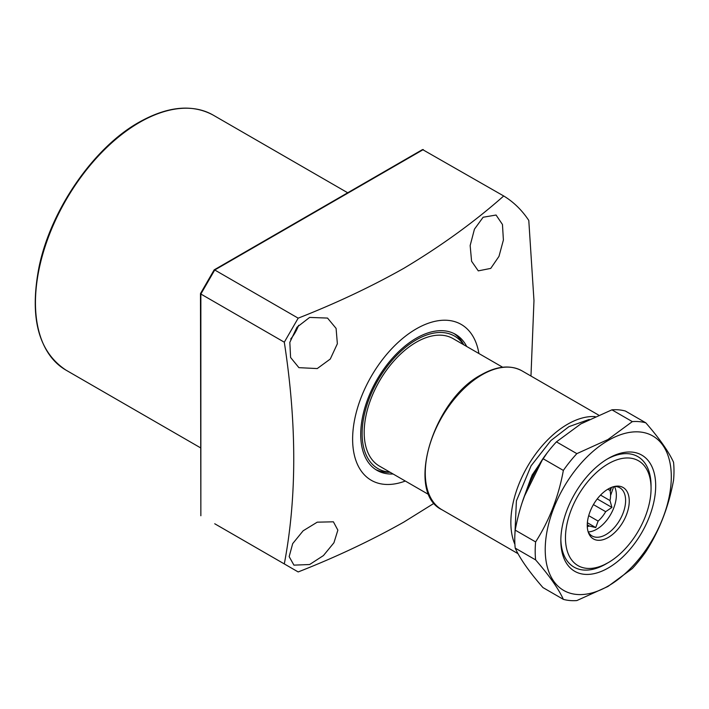 <?xml version="1.0" encoding="UTF-8"?>
<svg xmlns="http://www.w3.org/2000/svg" width="709" height="709" viewBox="0 0 709 709"><rect width="100%" height="100%" fill="white"/><g stroke="black" fill="none" stroke-linecap="round" stroke-linejoin="round"><path stroke-width="1.06" d="M483.13 217.246L496.061 215.031L502.459 224.487L503.399 240.041L498.976 256.374L490.752 268.392L478.283 270.873L471.591 261.267L470.156 245.544L474.445 229.167L483.13 217.246M317.242 522.17L333.398 521.815L337.865 530.146L333.93 542.766L323.437 555.564L309.629 564.524L293.925 565.135L289.166 556.627L292.675 543.643L303.142 530.793L317.242 522.17M309.629 317.419L327.531 318.075L336.093 328.4L337.36 343.768L330.279 359.038L317.242 368.565L298.906 367.661L290.593 357.487L289.83 342.341L297.009 327.195L309.629 317.419M298.622 325.307A28.626 16.529 -60 0 1 290.708 339.008M405.3 481.039A89.972 51.943 -60 0 1 352.86 432.605A89.972 51.943 -60 0 1 416.245 328.887A89.972 51.943 -60 0 1 478.912 353.534M298.179 318.164L284.3 342.199L200.86 294.031L214.738 269.987L298.179 318.164C335.942 303.337 371.161 286.72 403.846 268.303C441.104 246.023 474.401 221.917 503.709 195.976L422.555 149.564L214.198 269.854M214.738 523.765L284.3 563.921C296.894 497.674 296.894 423.76 284.3 342.199M284.3 563.921L298.179 571.941C335.942 557.114 371.161 540.497 403.846 522.081L434.192 503.195M466.708 346.488A78.522 45.332 120 0 0 455.506 334.347A78.522 45.332 120 0 0 416.245 338.237A78.522 45.332 120 0 0 364.949 407.436A78.522 45.332 120 0 0 376.984 470.351A78.522 45.332 120 0 0 393.096 473.993M463.73 344.769L463.243 343.892A78.522 45.332 120 0 0 453.973 333.531M389.915 472.15A76.537 44.188 -60 0 1 363.859 416.892A76.537 44.188 -60 0 1 416.245 339.859A76.537 44.188 -60 0 1 463.526 344.654M375.504 469.438A78.522 45.332 120 0 0 389.117 472.291L390.11 472.265M200.86 294.031L200.86 515.753L200.479 293.623M214.738 269.987L423.317 149.564M503.709 195.976A222.475 128.444 -60 0 1 528.79 220.446L533.974 300.598L530.97 376.036M523.986 497.133L542.89 458.714M502.654 367.235L453.051 338.601A73.612 42.505 120 0 0 396.322 358.32A73.612 42.505 120 0 0 364.187 432.401A73.612 42.505 120 0 0 379.439 466.105L429.034 494.74M607.09 459.14A63.801 36.833 -60 0 1 637.843 456.623A63.801 36.833 -60 0 1 651.057 485.833A63.801 36.833 120 0 0 637.843 456.623A63.801 36.833 120 0 0 607.09 459.14M607.081 563.301A63.801 36.833 120 0 1 605.947 563.965A63.801 36.833 120 0 1 574.042 567.129L574.042 567.129A63.801 36.833 -60 0 1 560.846 539.23A63.801 36.833 120 0 0 574.042 567.129A63.801 36.833 -60 0 0 600.257 566.837L608.26 562.627A60.531 34.945 -60 0 1 565.463 537.918A60.531 34.945 -60 0 1 608.26 463.792A60.531 34.945 -60 0 1 651.057 488.501L651.057 485.833M608.26 488.962A29.698 17.149 -60 0 1 615.749 486.232A29.698 17.149 -60 0 1 628.91 505.685A29.698 17.149 -60 0 1 608.26 537.457A29.698 17.149 -60 0 1 588.638 533.186A29.698 17.149 -60 0 1 608.26 488.962M588.151 531.812A27.811 16.059 120 0 0 592.042 535.96A27.811 16.059 120 0 0 605.947 534.586A27.811 16.059 120 0 0 624.115 510.072A27.811 16.059 120 0 0 619.852 487.792A27.811 16.059 120 0 0 614.313 486.498M588.204 531.918A27.811 16.059 120 0 0 596.694 529.242A27.811 16.059 120 0 0 616.351 495.183A27.811 16.059 120 0 0 614.428 486.489M587.282 526.468A23.716 13.693 120 0 0 589.48 526.069L595.728 527.567L598.112 521.088A23.716 13.693 120 0 0 605.681 511.676L611.92 507.422L609.997 500.554A23.716 13.693 120 0 0 610.573 495.183A23.716 13.693 120 0 0 609.997 490.468L611.016 487.579M607.826 489.219L609.997 490.468M609.997 500.554L600.55 495.104M593.424 504.604L605.681 511.676M588.709 515.656L598.112 521.088M608.26 562.627L608.26 562.627A60.531 34.945 -60 0 0 651.057 488.501M587.371 522.746L595.728 527.567M589.48 526.069L587.265 524.793M611.92 507.422L597.235 498.941M608.26 586.006A89.157 51.473 -60 0 1 545.221 549.608A89.157 51.473 -60 0 1 608.26 440.413A89.157 51.473 -60 0 1 671.299 476.811A89.157 51.473 -60 0 1 608.26 586.006M607.923 439.553L576.851 453.645A98.152 56.667 120 0 0 563.354 470.421C558.577 496.672 549.333 520.495 535.623 541.915A98.152 56.667 120 0 0 535.623 559.897C549.227 575.531 558.479 588.683 563.354 599.362A98.152 56.667 120 0 0 576.851 600.567L607.923 586.485L632.322 568.538A98.152 56.667 120 0 0 645.81 551.753C659.423 530.616 668.667 506.784 673.55 480.268A98.152 56.667 120 0 0 673.55 462.277C668.773 451.748 659.53 438.596 645.81 422.821A98.152 56.667 120 0 0 632.322 421.616L607.923 439.553M655.683 485.833A67.071 38.72 120 0 0 608.26 458.448A67.071 38.72 120 0 0 560.837 540.595A67.071 38.72 120 0 0 608.26 567.971A67.071 38.72 120 0 0 655.683 485.833M632.322 421.616L611.911 409.829L580.831 423.911L556.432 441.858A98.152 56.667 120 0 0 542.943 458.634C529.331 479.78 520.087 503.612 515.204 530.128A98.152 56.667 120 0 0 515.204 548.11C519.981 558.648 529.233 571.8 542.943 587.575L563.354 599.362M535.623 559.897L515.204 548.11M535.623 541.915L515.204 530.128M563.354 470.421L542.943 458.634M576.851 453.645L556.432 441.858M645.81 422.821L625.4 411.034A98.152 56.667 120 0 0 611.911 409.829M65.946 370.107C38.348 351.788 29.361 317.508 38.986 267.266C50.614 210.015 93.544 147.702 138.902 122.329C167.528 106.235 192.29 103.824 213.17 115.106A147.224 85 120 0 0 139.558 122.4A147.224 85 120 0 0 43.373 252.138A147.224 85 120 0 0 65.946 370.107L200.479 447.787M481.943 374.839A80.152 46.28 120 0 0 429.583 445.474A80.152 46.28 120 0 0 441.867 509.7C405.087 492.294 432.96 399.841 481.287 374.769C496.903 365.968 510.48 364.665 522.019 370.869A80.152 46.28 120 0 0 481.943 374.839M514.902 544.37A80.152 46.28 -60 0 1 567.546 424.257A80.152 46.28 -60 0 1 595.126 416.6M611.477 487.393A67.461 38.951 -60 0 1 610.174 491.222M610.688 495.183L613.675 486.658M547.259 452.75L532.113 475.083L521.93 503.222M514.867 535.082L516.4 500.9L531.094 465.795L550.893 440.564L568.928 426.658L589.259 419.4M213.17 115.106L347.702 192.777M200.496 293.553L214.145 269.907M522.019 370.869L598.591 415.075M522.808 500.536L531.05 477.698L544.415 456.569M441.867 509.7L518.031 553.676"/></g></svg>
